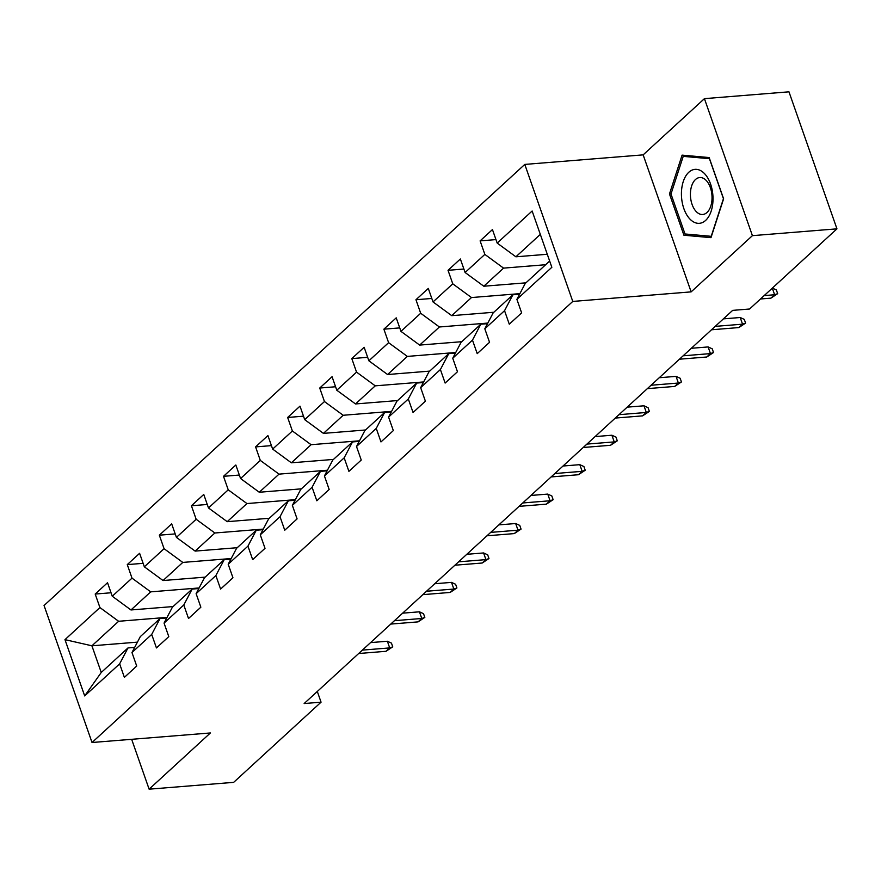 <?xml version="1.0" encoding="UTF-8"?>
<svg xmlns="http://www.w3.org/2000/svg" width="881" height="881" viewBox="0 0 881 881"><rect width="100%" height="100%" fill="white"/><g stroke="black" fill="none" stroke-linecap="round" stroke-linejoin="round"><path stroke-width="1.32" d="M524.79 164.417L44.05 605.5L92.031 742.507L572.771 301.434L524.79 164.417L643.152 154.869L691.133 291.875L752.407 235.656L704.426 98.65L643.152 154.869M704.426 98.65L788.969 91.822L836.95 228.84L752.407 235.656M137.425 642.139L91.91 645.806L101.249 672.467L127.976 647.942L119.64 663.845L124.375 677.368L136.709 666.047L131.974 652.535L151.708 634.419L156.444 647.931L168.789 636.611L164.053 623.098L183.788 604.994L188.523 618.506L200.857 607.185L196.122 593.673L215.867 575.557L220.602 589.07L232.936 577.76L228.201 564.236L247.946 546.132L252.671 559.644L265.016 548.323L260.28 534.811L280.015 516.695L284.75 530.219L297.084 518.898L292.36 505.375L312.094 487.27L316.83 500.782L329.164 489.462L324.428 475.949L344.174 457.834L348.909 471.357L361.243 460.036L356.508 446.513L376.253 428.408L380.977 441.921L393.322 430.6L388.587 417.087L408.321 398.972L413.057 412.495L425.391 401.174L420.666 387.651L440.401 369.546L445.136 383.059L457.47 371.738L452.735 358.226L472.48 340.11L477.216 353.633L489.55 342.313L484.814 328.8L504.549 310.685L509.284 324.197L521.629 312.876L516.894 299.364L551.847 267.295L532.135 211.011L497.181 243.079L492.446 229.567L480.112 240.876L495.959 239.599M119.64 663.845L84.686 695.924L64.974 639.639L99.927 607.56L95.192 594.047L111.05 592.77M480.112 240.876L484.847 254.4L465.102 272.504L460.367 258.992L448.033 270.313L452.768 283.825L433.023 301.941L428.298 288.428L415.953 299.738L420.689 313.262L400.954 331.366L396.219 317.854L383.885 329.175L388.609 342.687L368.875 360.803L364.139 347.279L351.805 358.6L356.541 372.123L336.795 390.228L332.06 376.716L319.726 388.036L324.461 401.549L304.716 419.664L299.992 406.141L287.647 417.462L292.382 430.985L272.647 449.09L267.912 435.577L255.578 446.898L260.302 460.411L240.568 478.526L235.833 465.003L223.499 476.324L228.234 489.836L208.489 507.952L203.753 494.439L191.419 505.76L196.155 519.272L176.42 537.388L171.685 523.865L159.34 535.185L164.075 548.698L144.341 566.813L139.605 553.301L127.271 564.611L132.007 578.134L112.261 596.239L107.526 582.726L95.192 594.047M836.95 228.84L749.566 309.011L732.651 310.376L304.143 703.545L321.058 702.179L317.303 691.464M131.974 652.535L140.31 636.622L160.056 618.517L166.74 617.977M173.072 606.568L130.972 609.96L150.717 591.856L199.128 587.946M160.056 618.517L151.708 634.419M112.261 596.239L130.972 609.96M132.007 578.134L150.717 591.856M164.053 623.098L172.39 607.196L192.135 589.081L198.809 588.541M205.152 577.132L163.051 580.535L182.796 562.419L231.207 558.521M192.135 589.081L183.788 604.994M144.341 566.813L163.051 580.535M164.075 548.698L182.796 562.419M196.122 593.673L204.469 577.771L224.203 559.655L230.888 559.116M237.231 547.707L195.13 551.099L214.865 532.994L263.276 529.085M224.203 559.655L215.867 575.557M176.42 537.388L195.13 551.099M196.155 519.272L214.865 532.994M228.201 564.236L236.549 548.334L256.283 530.219L262.967 529.679M269.311 518.27L227.21 521.673L246.944 503.558L295.355 499.659M256.283 530.219L247.946 546.132M208.489 507.952L227.21 521.673M228.234 489.836L246.944 503.558M260.28 534.811L268.617 518.909L288.362 500.793L295.047 500.254M301.379 488.845L259.278 492.248L279.024 474.132L327.435 470.223M288.362 500.793L280.015 516.695M240.568 478.526L259.278 492.248M260.302 460.411L279.024 474.132M292.36 505.375L300.696 489.473L320.431 471.368L327.115 470.828M333.459 459.419L291.358 462.811L311.103 444.696L359.514 440.797M320.431 471.368L312.094 487.27M272.647 449.09L291.358 462.811M292.382 430.985L311.103 444.696M324.428 475.949L332.776 460.047L352.51 441.932L359.195 441.392M365.538 429.983L323.437 433.386L343.172 415.27L391.582 411.361M352.51 441.932L344.174 457.834M304.716 419.664L323.437 433.386M324.461 401.549L343.172 415.27M356.508 446.513L364.844 430.611L384.59 412.506L391.274 411.967M397.606 400.558L355.517 403.95L375.251 385.845L423.662 381.936M384.59 412.506L376.253 428.408M336.795 390.228L355.517 403.95M356.541 372.123L375.251 385.845M388.587 417.087L396.924 401.185L416.669 383.07L423.354 382.53M429.686 371.121L387.585 374.524L407.33 356.409L455.741 352.499M416.669 383.07L408.321 398.972M368.875 360.803L387.585 374.524M388.609 342.687L407.33 356.409M420.666 387.651L429.003 371.749L448.737 353.644L455.422 353.105M461.765 341.696L419.664 345.088L439.399 326.983L487.821 323.074M448.737 353.644L440.401 369.546M400.954 331.366L419.664 345.088M420.689 313.262L439.399 326.983M452.735 358.226L461.082 342.324L480.817 324.208L487.501 323.668M493.845 312.259L451.744 315.662L471.478 297.547L519.889 293.637M480.817 324.208L472.48 340.11M433.023 301.941L451.744 315.662M452.768 283.825L471.478 297.547M484.814 328.8L493.151 312.887L512.896 294.783L519.581 294.243M525.913 282.834L483.812 286.226L503.558 268.121L545.658 264.718M512.896 294.783L504.549 310.685M465.102 272.504L483.812 286.226M484.847 254.4L503.558 268.121M516.894 299.364L525.23 283.462L549.656 261.051M547.288 254.268L515.892 256.8L540.317 234.39M497.181 243.079L515.892 256.8M131.654 739.313L149.12 789.178L233.663 782.35L321.058 702.179M149.12 789.178L210.394 732.959L92.031 742.507M691.133 291.875L572.771 301.434M127.976 647.942L134.661 647.403M167.049 617.372L118.638 621.281L91.91 645.806L64.974 639.639M101.249 672.467L84.686 695.924M99.927 607.56L118.638 621.281M448.033 270.313L463.891 269.035M415.953 299.738L431.811 298.461M383.885 329.175L399.732 327.897M351.805 358.6L367.652 357.323M319.726 388.036L335.584 386.759M287.647 417.462L303.505 416.184M255.578 446.898L271.425 445.621M223.499 476.324L239.346 475.046M191.419 505.76L207.277 504.472M159.34 535.185L175.198 533.908M127.271 564.611L143.118 563.333M682.092 155.133L669.472 193.963L683.92 235.227L710.989 237.661L723.609 198.82L709.161 157.556L682.092 155.133M691.893 234.588L683.92 235.227M671.047 193.842L669.472 193.963M772.351 288.109L776.37 289.959L777.67 293.659L774.619 294.75L770.919 298.141L760.501 298.978M772.307 288.153L774.619 294.75L764.201 295.587M777.67 293.659L770.919 298.141M681.431 194.921A27.069 15.704 -94.6 0 0 697.84 223.311A27.069 15.704 -94.6 0 0 713.004 197.751A27.069 15.704 -94.6 0 0 696.607 169.361A27.069 15.704 -94.6 0 0 681.431 194.921M690.418 195.042A18.534 10.748 -94.6 0 0 702.708 214.49A18.534 10.748 -94.6 0 0 712.035 196.981A18.534 10.748 -94.6 0 0 699.734 177.544A18.534 10.748 -94.6 0 0 690.418 195.042M709.447 158.712L723.444 198.688L711.22 236.317L685 233.972L670.992 193.985L683.216 156.355L709.557 158.701M689.834 155.827L683.216 156.355M715.218 326.377L742.54 324.175L740.205 317.512L744.302 319.396L745.59 323.096L742.54 324.175L738.84 327.567L711.518 329.78M740.205 317.512L723.4 318.867M745.59 323.096L738.84 327.567M683.138 355.814L710.46 353.6L708.126 346.938L712.222 348.821L713.522 352.521L710.46 353.6L706.76 357.003L679.438 359.206M708.126 346.938L691.332 348.292M713.522 352.521L706.76 357.003M651.059 385.239L678.381 383.037L676.046 376.374L680.143 378.246L681.442 381.958L678.381 383.037L674.681 386.429L647.359 388.642M676.046 376.374L659.252 377.729M681.442 381.958L674.681 386.429M618.98 414.676L646.313 412.462L643.978 405.8L648.064 407.683L649.363 411.383L646.313 412.462L642.612 415.865L615.279 418.068M643.978 405.8L627.173 407.154M649.363 411.383L642.612 415.865M586.911 444.101L614.233 441.899L611.899 435.236L615.995 437.108L617.284 440.819L614.233 441.899L610.533 445.29L583.211 447.493M611.899 435.236L595.104 436.591M617.284 440.819L610.533 445.29M554.832 473.538L582.154 471.324L579.819 464.661L583.916 466.545L585.215 470.245L582.154 471.324L578.454 474.727L551.132 476.929M579.819 464.661L563.025 466.016M585.215 470.245L578.454 474.727M522.752 502.963L550.085 500.76L547.751 494.087L551.836 495.97L553.136 499.681L550.085 500.76L546.374 504.152L519.052 506.355M547.751 494.087L530.946 495.452M553.136 499.681L546.374 504.152M490.684 532.388L518.006 530.186L515.671 523.523L519.757 525.406L521.056 529.107L518.006 530.186L514.306 533.589L486.973 535.791M515.671 523.523L498.866 524.878M521.056 529.107L514.306 533.589M458.605 561.825L485.927 559.622L483.592 552.949L487.689 554.832L488.977 558.532L485.927 559.622L482.226 563.014L454.904 565.217M483.592 552.949L466.798 554.303M488.977 558.532L482.226 563.014M426.525 591.25L453.847 589.048L451.513 582.385L455.609 584.268L456.909 587.968L453.847 589.048L450.147 592.439L422.825 594.653M451.513 582.385L434.718 583.74M456.909 587.968L450.147 592.439M394.446 620.687L421.779 618.484L419.444 611.81L423.53 613.694L424.829 617.394L421.779 618.484L418.079 621.876L390.746 624.078M419.444 611.81L402.639 613.165M424.829 617.394L418.079 621.876M362.377 650.112L389.699 647.909L387.365 641.247L391.461 643.13L392.75 646.83L389.699 647.909L385.999 651.301L358.677 653.515M387.365 641.247L370.56 642.601M392.75 646.83L385.999 651.301"/></g></svg>
